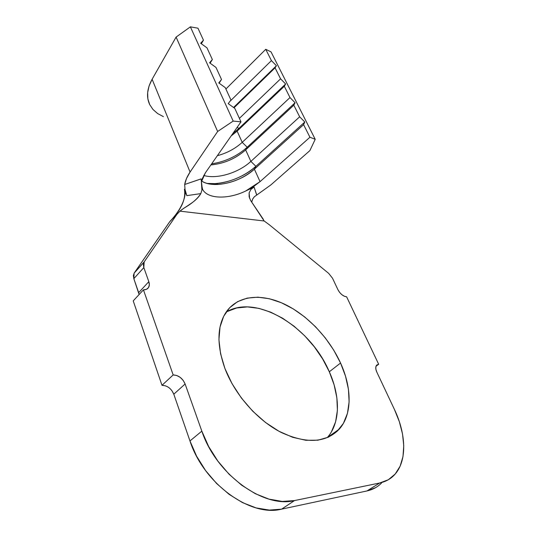 <?xml version="1.0" encoding="UTF-8"?>
<svg xmlns="http://www.w3.org/2000/svg" width="537" height="537" viewBox="0 0 537 537"><rect width="100%" height="100%" fill="white"/><g stroke="black" fill="none" stroke-linecap="round" stroke-linejoin="round"><path stroke-width="0.81" d="M331.403 431.889L335.585 421.867L337.397 410.389L336.874 397.91L334.128 384.895L329.315 371.772L340.559 363.039C351.936 387.842 352.366 414.396 339.337 429.056C326.033 442.924 306.661 444.059 281.22 432.453C257.418 420.33 234.877 394.661 224.956 368.577L231.991 383.579L241.382 398.011L252.719 411.188L265.466 422.451L278.992 431.278L292.658 437.293L305.822 440.28L317.904 440.199L328.429 437.165L337.014 431.439L343.405 423.357L347.452 413.336L349.117 401.837L348.439 389.318L345.533 376.236L340.559 363.039L333.732 350.137L325.301 337.921L315.534 326.758L304.727 316.971L293.209 308.869L281.314 302.72L269.42 298.76L257.901 297.176L247.168 298.116L237.616 301.633L229.668 307.721L223.687 316.266L220.022 327.04L218.928 339.679L220.566 353.722L224.956 368.577C216.512 344.573 217.015 325.583 226.473 311.608C238.213 295.249 261.459 293.269 284.368 304.09C307.332 315.044 329.053 337.827 340.559 363.039L329.315 371.772C310.312 326.724 256.095 293.464 226.097 312.151M201.362 181.56L201.905 190.085L200.818 193.609L186.829 195.636L185.037 189.628L184.674 184.486C185.372 180.499 187.171 176.358 190.071 172.055L217.639 131.491L233.172 121.08L190.38 26.85L197.958 28.192L203.463 40.174L200.657 43.255L206.987 47.853L200.657 43.255L203.463 40.174L197.958 28.192L190.38 26.85L233.172 121.08L240.985 121.859L234.797 108.38L228.212 103.641L230.944 99.996L225.251 87.612L218.76 82.92L221.513 79.469L215.988 67.44L209.578 62.795L212.357 59.54L206.987 47.853L212.357 59.54L210.095 63.171L212.357 59.54L209.578 62.795L215.988 67.44L221.513 79.469L219.123 83.181L221.513 79.469L218.76 82.92L225.251 87.612L230.944 99.996L228.212 103.641L234.797 108.38L240.985 121.859L205.356 172.854L240.985 121.859L233.172 121.08L217.639 131.491L190.071 172.055L186.547 178.391L184.674 184.486L201.06 178.928M203.463 40.174L201.321 43.739L203.463 40.174M230.212 101.09L271.42 60.607L265.741 49.31L225.902 89.014L265.741 49.31L271.42 60.607L276.427 65.722L275.058 67.837L233.998 107.809L275.058 67.837L280.582 78.832L275.058 67.837L276.427 65.722L233.548 107.487L276.427 65.722L271.42 60.607L230.212 101.09M237.132 131.129L242.214 142.332C235.293 148.648 227.01 153.099 217.351 155.69C227.01 153.099 235.293 148.648 242.214 142.332L289.987 97.559L284.315 86.262L237.132 131.129L242.214 142.332L247.208 147.225C237.132 156.186 225.278 161.731 211.645 163.852C225.278 161.731 237.132 156.186 247.208 147.225L245.644 149.897L250.866 161.402C238.596 172.874 216.794 179.472 203.724 175.458C216.794 179.472 238.596 172.874 250.866 161.402L299.653 116.797L293.82 105.192L245.644 149.897L250.866 161.402L255.907 166.322C243.355 177.875 222.271 185.346 207.201 183.446L215.035 183.634C230.386 182.285 244.013 176.512 255.907 166.322L254.39 169.168L260.049 181.64L245.678 191.018C228.319 199.522 207.651 199.133 202.617 189.427L202.872 189.863C208.275 199.173 228.594 199.375 245.678 191.018L254.068 187.03L245.678 191.018L253.37 186.722L260.049 181.64L309.93 137.244L260.049 181.64L254.39 169.168C243.899 178.136 231.897 183.218 218.371 184.426C211.424 184.809 205.832 183.667 201.583 181.003C212.981 188.903 240.032 182.614 254.39 169.168L255.907 166.322L250.866 161.402L299.653 116.797L304.808 122.013L303.593 124.644L254.39 169.168L303.593 124.644L309.93 137.244L303.593 124.644L304.808 122.013L255.907 166.322L304.808 122.013L299.653 116.797L293.82 105.192L245.644 149.897C236.052 158.361 224.869 163.329 212.102 164.799L210.92 164.886C224.077 163.671 235.649 158.677 245.644 149.897L247.208 147.225L242.214 142.332L289.987 97.559L295.088 102.742L293.82 105.192L295.088 102.742L247.208 147.225L295.088 102.742L289.987 97.559L284.315 86.262L237.132 131.129L231.118 135.989L237.132 131.129L238.73 128.625L232.897 133.445L238.73 128.625L237.132 131.129M239.388 118.375L280.582 78.832L285.63 83.98L284.315 86.262L285.63 83.98L238.73 128.625L237.267 127.182L238.73 128.625L285.63 83.98L280.582 78.832L239.388 118.375M201.415 181.929L205.356 172.854L202.194 178.855L201.415 181.922M328.671 273.367L269.339 224.781L328.671 273.367L332.524 278.24L337.948 289.738L332.524 278.24L328.671 273.367M139.117 294.524L133.834 278.663L143.829 267.587L148.823 281.67L138.674 292.658L133.834 278.663L133.377 275.548L134.237 272.991L169.658 221.821L176.928 214.317L144.171 261.902L134.237 272.991L169.732 221.727C179.331 211.457 184.5 201.845 185.245 192.877L184.399 189.292C186.097 198.945 181.378 209.544 170.249 221.09L176.525 214.652M138.674 292.658L148.823 281.67C149.601 283.945 149.508 285.885 148.548 287.496C147.48 289.107 145.782 289.893 143.439 289.859L133.223 300.881L143.439 289.859L173.169 374.927L161.993 385.311L133.223 300.881L161.993 385.311L173.169 374.927L143.439 289.859L146.44 289.315L148.507 287.563L149.34 284.878L148.823 281.67L143.829 267.587L143.332 264.459L144.171 261.902L176.928 214.317L179.935 211.148L264.164 220.989L269.339 224.781L264.164 220.989L250.625 200.476L263.352 219.351M375.625 487.636L366.959 490.952L379.706 482.991L388.325 479.742L395.192 474.03L400.119 466.197L402.978 456.618L403.757 445.717L402.508 433.93L399.34 421.686L394.413 409.409L376.82 372.114L394.413 409.409C406.428 434.446 407.247 461.867 394.124 475.198C390.271 479.165 385.465 481.763 379.706 482.991L294.531 500.571L379.706 482.991L366.959 490.952L281.616 509.143L294.531 500.571L282.254 501.424L268.963 499.115L255.229 493.657L241.704 485.233L229.03 474.198L217.834 461.061L208.631 446.475L201.838 431.137L189.964 440.944L173.8 394.205L185.117 383.982L201.838 431.137L189.964 440.944C203.523 483.334 250.45 517.42 281.616 509.143L294.531 500.571C263.405 508.653 215.901 473.909 201.838 431.137L185.117 383.982L183.171 380.371L180.231 377.39L176.727 375.477L173.169 374.927C178.586 375.222 182.567 378.243 185.117 383.982L173.8 394.205L171.88 390.607M165.524 385.828L161.993 385.311C167.383 385.553 171.316 388.519 173.8 394.205L189.964 440.944L196.569 456.128L205.577 470.546L216.592 483.495L229.104 494.349L242.489 502.605L256.122 507.915L269.359 510.09L281.616 509.143L366.959 490.952C372.738 489.677 377.585 487.052 381.498 483.065M376.007 366.254L378.672 364.267L346.627 296.827L378.672 364.267L376.873 364.945L375.887 366.67L375.86 369.188L376.82 372.114C375.484 369.094 375.41 366.798 376.591 365.227L378.672 364.267L376.007 366.254M337.948 289.738L339.606 292.39L341.841 294.672L344.311 296.229L346.627 296.827C343.143 296.29 340.257 293.927 337.948 289.738M339.337 429.056L327.268 437.601C340.478 422.881 340.398 396.407 329.315 371.772L322.643 358.964L314.353 346.862L304.714 335.82L294.021 326.16L282.59 318.199L270.762 312.185L258.908 308.366L247.409 306.909L236.669 307.963L227.084 311.581M181.459 209.893L191.145 203.409C195.643 200.308 198.865 197.039 200.818 193.609C197.589 198.73 191.984 203.563 184.016 208.101L179.935 211.148L264.164 220.989M250.625 200.476L249.134 196.79L249.134 192.87L250.907 189.42L254.068 187.03L256.659 194.971M184.674 184.486L201.06 178.895L201.959 185.956L201.905 190.085L200.818 193.609L186.829 195.636L184.399 189.292M270.89 184.896L309.889 150.595L315.219 139.298L309.93 137.244L315.219 139.298L271.044 51.894L265.741 49.31L271.044 51.894L315.219 139.298L309.889 150.595L270.89 184.896L254.377 196.737L252.638 199.079L251.712 202.261L251.94 200.851M163.396 116.63L157.609 113.542L152.978 109.488L149.689 104.554L147.87 98.882L147.648 92.639L149.058 86.021L152.105 79.261L176.102 37.087L190.38 26.85L176.102 37.087L217.639 131.491L176.102 37.087L152.105 79.261L190.071 172.055L152.105 79.261C146.89 88.874 146.158 97.459 149.91 105.01M133.834 278.663L143.829 267.587L144.171 261.902L134.102 273.185L133.834 278.663M177.022 214.182L180.412 210.739M249.584 198.321L249.134 192.87L250.907 189.42L254.068 187.03L256.72 194.938M254.377 196.737L252.638 199.079M186.829 195.636L185.037 189.628M202.134 188.265L202.63 189.574L202.006 186.567M191.145 203.409L186.285 206.678M177.129 214.041L170.249 221.09M134.109 273.185L144.044 262.096M148.548 287.496L147.346 288.785M215.035 183.634L218.371 184.426M211.135 164.584L212.102 164.799"/></g></svg>
